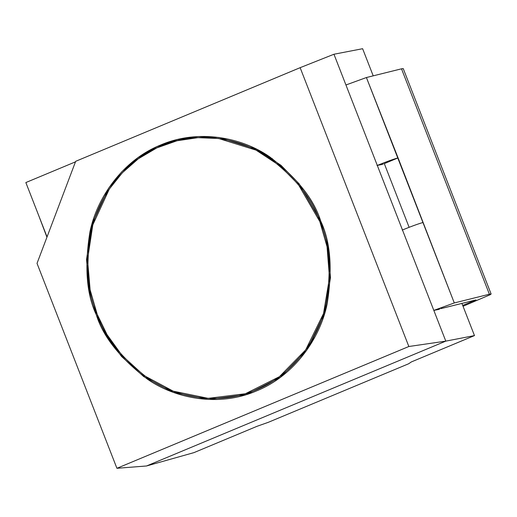 <?xml version="1.0" encoding="UTF-8"?>
<svg xmlns="http://www.w3.org/2000/svg" width="517" height="517" viewBox="0 0 517 517"><rect width="100%" height="100%" fill="white"/><g stroke="black" fill="none" stroke-linecap="round" stroke-linejoin="round"><path stroke-width="0.78" d="M333.956 54.24L362.624 48.708L333.956 54.24L445.803 341.13L433.821 310.387L438.603 309.47L433.821 310.387L445.803 341.13L146.524 465.979L445.803 341.13L474.477 335.591L445.803 341.13L146.524 465.979L193.959 452.621L257.059 426.292L268.304 422.318L408.592 363.794L268.304 422.318L257.059 426.292L193.959 452.621L146.524 465.979L116.92 468.292L408.85 346.506L300.138 67.675L75.676 161.317L37.024 263.373L116.92 468.292L37.024 263.373L75.676 161.317L300.138 67.675L333.956 54.24L300.138 67.675L408.85 346.506L116.92 468.292L146.524 465.979L445.803 341.13L408.85 346.506L445.803 341.13L333.956 54.24M377.294 165.408L382.076 164.484L377.294 165.408L402.465 229.962L377.294 165.408M408.592 363.794L411.377 361.919L474.477 335.591L461.927 303.408L474.477 335.591L411.377 361.919L408.592 363.794M373.209 75.844L362.624 48.708L373.209 75.844M345.938 84.982L366.411 77.531L454.294 302.943L489.386 294.225L401.502 68.819L366.411 77.531L345.938 84.982M319.823 221.554C313.043 199.743 296.118 178.455 269.04 157.685C241.756 138.627 198.586 129.812 160.994 146.059C123.02 161.336 97.836 198.664 90.966 231.971C85.395 266.365 87.483 293.843 97.235 314.414C104.007 336.224 120.939 357.518 148.017 378.282C175.302 397.347 218.471 406.155 256.064 389.915C294.037 374.631 319.215 337.304 326.085 303.996C331.662 269.609 329.568 242.13 319.823 221.554L327.048 246.712L329.478 277.784L323.526 313.535L305.67 349.906L279.426 376.68L245.362 393.747L208.202 398.336L173.227 391.169L144.133 375.601L122.219 355.67L107.013 334.602L97.235 314.414L90.126 289.882L87.541 259.67L92.801 224.882L109.274 189.132L122.29 172.82L138.317 158.79L156.832 147.894L177.04 140.76L197.979 137.664L218.672 138.517L256.064 150.137L280.117 165.951L298.315 184.427L319.823 221.554L320.908 221.547L319.823 221.554M268.174 157.116L272.433 158.732M320.76 221.166C330.589 241.911 332.696 269.622 327.074 304.3C320.146 337.892 294.755 375.529 256.464 390.936C218.555 407.318 175.024 398.433 147.507 379.213C120.203 358.268 103.129 336.8 96.298 314.808C86.468 294.057 84.361 266.345 89.984 231.668C96.912 198.082 122.303 160.438 160.593 145.031C198.502 128.655 242.034 137.541 269.551 156.761C296.855 177.699 313.922 199.168 320.76 221.166L299.188 183.871L280.97 165.298L256.891 149.361L219.208 137.49L198.328 136.546L177.169 139.59L156.735 146.725L138 157.672L121.773 171.799L108.589 188.253L91.877 224.346L86.526 259.495L89.124 290.018L96.298 314.808L106.179 335.197L121.553 356.471L143.72 376.596L173.143 392.28L208.5 399.447L246.027 394.697L280.369 377.339L306.762 350.203L324.592 313.606L330.499 277.674L328.03 246.454L320.76 221.166M47.047 236.915L25.85 182.553L75.476 161.847L25.85 182.553L47.047 236.915M268.943 156.36L267.244 155.766M312.921 339.708L314.142 338.383L312.921 339.708M38.2 214.219L46.937 237.2M383.33 163.96L382.063 164.49L383.33 163.96M440.904 308.623L476.002 299.912L462.702 305.398L476.002 299.912L440.923 308.604M491.105 293.953L490.329 294.658L491.105 293.953L489.386 294.225L454.294 302.943L433.834 310.387L454.294 302.943L398.071 157.885L384.299 163.63L409.121 227.306L384.299 163.63L398.071 157.885L366.411 77.531L401.502 68.819L489.386 294.225L491.15 293.999M422.938 222.51C418.007 223.926 411.093 226.446 402.181 230.078C411.093 226.446 418.007 223.926 422.938 222.51M377.016 165.53C385.928 161.899 392.842 159.378 397.767 157.963C392.842 159.378 385.928 161.899 377.016 165.53M439.857 308.94L438.59 309.47L439.857 308.94M491.118 294.005L403.234 68.599L401.502 68.819L401.806 69.595M490.329 294.658L463.051 306.284L490.329 294.658M270.527 157.414L256.064 150.137M315.047 336.716L305.67 349.906"/></g></svg>
